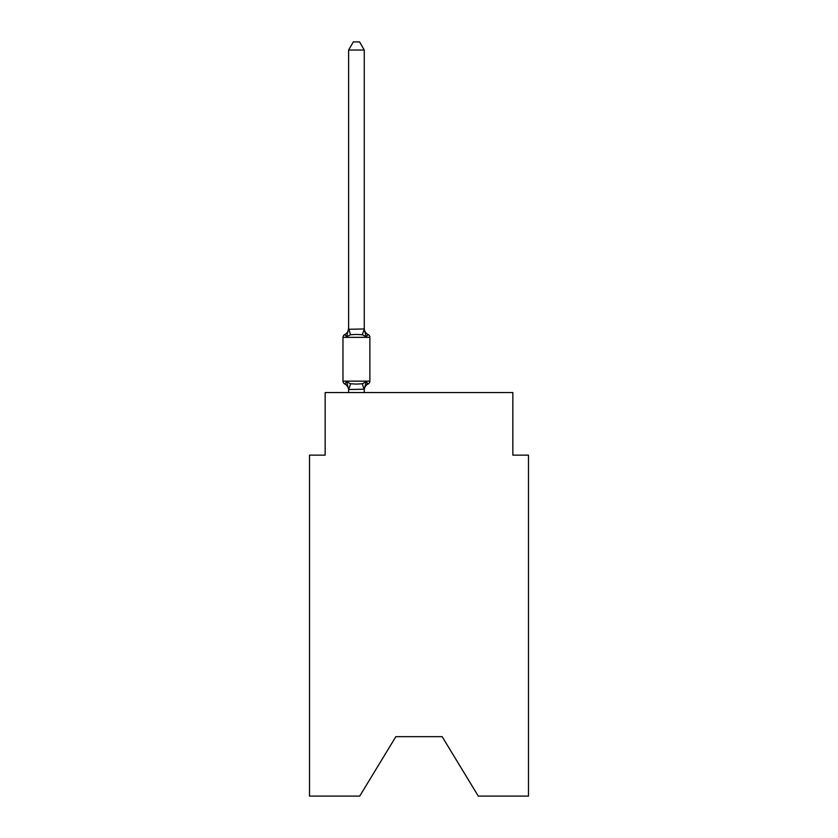 <?xml version="1.0" encoding="UTF-8"?>
<svg xmlns="http://www.w3.org/2000/svg" width="838" height="838" viewBox="0 0 838 838"><rect width="100%" height="100%" fill="white"/><g stroke="black" fill="none" stroke-linecap="round" stroke-linejoin="round"><path stroke-width="1.26" d="M442.15 736.665L478.278 796.1L528.485 796.1L528.485 455.128L512.846 455.128L512.846 392.572L325.154 392.572L325.154 455.128L309.515 455.128L309.515 796.1L359.722 796.1L395.85 736.665L442.15 736.665L395.85 736.665M364.258 50.029L348.618 50.029L353.311 41.9L359.565 41.9L364.258 50.029L364.258 329.282L366.216 336.74L368.133 334.54L366.216 336.74L362.309 334.729L356.433 334.414L350.567 334.729L346.66 336.74L344.743 334.54A3.132 3.132 0 0 0 342.983 337.358L369.883 337.358A3.132 3.132 0 0 0 368.133 334.54L366.216 336.74L368.133 334.54A3.132 3.132 0 0 1 369.883 337.358A3.132 3.132 0 0 0 368.133 334.54L366.216 336.74L368.133 334.54A3.132 3.132 0 0 1 369.883 337.358A3.132 3.132 0 0 0 368.133 334.54L366.216 336.74L368.133 334.54A3.132 3.132 0 0 1 369.883 337.358A3.132 3.132 0 0 0 368.133 334.54L366.216 336.74L368.133 334.54A3.132 3.132 0 0 1 369.883 337.358A3.132 3.132 0 0 0 368.133 334.54L366.216 336.74L368.133 334.54A3.132 3.132 0 0 1 369.883 337.358A3.132 3.132 0 0 0 368.133 334.54L366.216 336.74L368.133 334.54A3.132 3.132 0 0 1 369.883 337.358A3.132 3.132 0 0 0 368.133 334.54L366.216 336.74L368.133 334.54A3.132 3.132 0 0 1 369.883 337.358A3.132 3.132 0 0 0 368.133 334.54L366.216 336.74L368.133 334.54A3.132 3.132 0 0 1 369.883 337.358A3.132 3.132 0 0 0 368.133 334.54L366.216 336.74L368.133 334.54A3.132 3.132 0 0 1 369.883 337.358A3.132 3.132 0 0 0 368.133 334.54L366.216 336.74L368.133 334.54A3.132 3.132 0 0 1 369.883 337.358A3.132 3.132 0 0 0 368.133 334.54L366.216 336.74L368.133 334.54A3.132 3.132 0 0 1 369.883 337.358A3.132 3.132 0 0 0 368.133 334.54L366.216 336.74L368.133 334.54A3.132 3.132 0 0 1 369.883 337.358A3.132 3.132 0 0 0 368.133 334.54L366.216 336.74L368.133 334.54A3.132 3.132 0 0 1 369.883 337.358A3.132 3.132 0 0 0 368.133 334.54L366.216 336.74L368.133 334.54A3.132 3.132 0 0 1 369.883 337.358A3.132 3.132 0 0 0 368.133 334.54L366.216 336.74L368.133 334.54A3.132 3.132 0 0 1 369.883 337.358A3.132 3.132 0 0 0 368.133 334.54L366.216 336.74L368.133 334.54A3.132 3.132 0 0 1 369.883 337.358A3.132 3.132 0 0 0 368.133 334.54L366.216 336.74L368.133 334.54A3.132 3.132 0 0 1 369.883 337.358A3.132 3.132 0 0 0 368.133 334.54L366.216 336.74L368.133 334.54A3.132 3.132 0 0 1 369.883 337.358A3.132 3.132 0 0 0 368.133 334.54L366.216 336.74L368.133 334.54A3.132 3.132 0 0 1 369.883 337.358A3.132 3.132 0 0 0 368.133 334.54L366.216 336.74L368.133 334.54A3.132 3.132 0 0 1 369.883 337.358A3.132 3.132 0 0 0 368.133 334.54L366.216 336.74L368.133 334.54A3.132 3.132 0 0 1 369.883 337.358A3.132 3.132 0 0 0 368.133 334.54L366.216 336.74L368.133 334.54A3.132 3.132 0 0 1 369.883 337.358A3.132 3.132 0 0 0 368.133 334.54L366.216 336.74L368.133 334.54A3.132 3.132 0 0 1 369.883 337.358A3.132 3.132 0 0 0 368.133 334.54L366.216 336.74L368.133 334.54A3.132 3.132 0 0 1 369.883 337.358A3.132 3.132 0 0 0 368.133 334.54L366.216 336.74L368.133 334.54A3.132 3.132 0 0 1 369.883 337.358A3.132 3.132 0 0 0 368.133 334.54L366.216 336.74L368.133 334.54A3.132 3.132 0 0 1 369.883 337.358A3.132 3.132 0 0 0 368.133 334.54L366.216 336.74L368.133 334.54A3.132 3.132 0 0 1 369.883 337.358A3.132 3.132 0 0 0 368.133 334.54L366.216 336.74L368.133 334.54A3.132 3.132 0 0 1 369.883 337.358A3.132 3.132 0 0 0 368.133 334.54L366.216 336.74L368.133 334.54A3.132 3.132 0 0 1 369.883 337.358A3.132 3.132 0 0 0 368.133 334.54L366.216 336.74L368.133 334.54A3.132 3.132 0 0 1 369.883 337.358A3.132 3.132 0 0 0 368.133 334.54L366.216 336.74L368.133 334.54A3.132 3.132 0 0 1 369.883 337.358A3.132 3.132 0 0 0 368.133 334.54L366.216 336.74L368.133 334.54A3.132 3.132 0 0 1 369.883 337.358A3.132 3.132 0 0 0 368.133 334.54L366.216 336.74L368.133 334.54A3.132 3.132 0 0 1 369.883 337.358A3.132 3.132 0 0 0 368.133 334.54L366.216 336.74L368.133 334.54A3.132 3.132 0 0 1 369.883 337.358A3.132 3.132 0 0 0 368.133 334.54L366.216 336.74L368.133 334.54A3.132 3.132 0 0 1 369.883 337.358A3.132 3.132 0 0 0 368.133 334.54L366.216 336.74L368.133 334.54A3.132 3.132 0 0 1 369.883 337.358A3.132 3.132 0 0 0 368.133 334.54L366.216 336.74L368.133 334.54A3.132 3.132 0 0 1 369.883 337.358A3.132 3.132 0 0 0 368.133 334.54L366.216 336.74L368.133 334.54A3.132 3.132 0 0 1 369.883 337.358A3.132 3.132 0 0 0 368.133 334.54L366.216 336.74L368.133 334.54A3.132 3.132 0 0 1 369.883 337.358A3.132 3.132 0 0 0 368.133 334.54L366.216 336.74L368.133 334.54A3.132 3.132 0 0 1 369.883 337.358A3.132 3.132 0 0 0 368.133 334.54L366.216 336.74L368.133 334.54A3.132 3.132 0 0 1 369.883 337.358A3.132 3.132 0 0 0 368.133 334.54L366.216 336.74L368.133 334.54A3.132 3.132 0 0 1 369.883 337.358A3.132 3.132 0 0 0 368.133 334.54L366.216 336.74L368.133 334.54A3.132 3.132 0 0 1 369.883 337.358A3.132 3.132 0 0 0 368.133 334.54L366.216 336.74L368.133 334.54A3.132 3.132 0 0 1 369.883 337.358A3.132 3.132 0 0 0 368.133 334.54L366.216 336.74L368.133 334.54A3.132 3.132 0 0 1 369.883 337.358A3.132 3.132 0 0 0 368.133 334.54L366.216 336.74L368.133 334.54A3.132 3.132 0 0 1 369.883 337.358A3.132 3.132 0 0 0 368.133 334.54L366.216 336.74L368.133 334.54A3.132 3.132 0 0 1 369.883 337.358A3.132 3.132 0 0 0 368.133 334.54L366.216 336.74L368.133 334.54A3.132 3.132 0 0 1 369.883 337.358A3.132 3.132 0 0 0 368.133 334.54L366.216 336.74L368.133 334.54A3.132 3.132 0 0 1 369.883 337.358A3.132 3.132 0 0 0 368.133 334.54L366.216 336.74L368.133 334.54A3.132 3.132 0 0 1 369.883 337.358A3.132 3.132 0 0 0 368.133 334.54L366.216 336.74L368.133 334.54A3.132 3.132 0 0 1 369.883 337.358A3.132 3.132 0 0 0 368.133 334.54L366.216 336.74L368.133 334.54A3.132 3.132 0 0 1 369.883 337.358A3.132 3.132 0 0 0 368.133 334.54L366.216 336.74L368.133 334.54A3.132 3.132 0 0 1 369.883 337.358A3.132 3.132 0 0 0 368.133 334.54L366.216 336.74L368.133 334.54A3.132 3.132 0 0 1 369.883 337.358A3.132 3.132 0 0 0 368.133 334.54L366.216 336.74L368.133 334.54A3.132 3.132 0 0 1 369.883 337.358A3.132 3.132 0 0 0 368.133 334.54A3.132 3.132 0 0 1 369.883 337.358L369.883 381.154A3.132 3.132 0 0 1 368.133 383.961L366.216 381.761L368.133 383.961A6.882 6.882 0 0 0 364.258 390.152L364.258 389.23L348.618 389.513L346.66 381.761L344.743 383.961A3.132 3.132 0 0 1 342.983 381.154A3.132 3.132 0 0 0 344.743 383.961L346.66 381.761L344.743 383.961A3.132 3.132 0 0 1 342.983 381.154A3.132 3.132 0 0 0 344.743 383.961L346.66 381.761L344.743 383.961A3.132 3.132 0 0 1 342.983 381.154A3.132 3.132 0 0 0 344.743 383.961A3.132 3.132 0 0 1 342.983 381.154A3.132 3.132 0 0 0 344.743 383.961A3.132 3.132 0 0 1 342.983 381.154A3.132 3.132 0 0 0 344.743 383.961L346.66 381.761L344.743 383.961A3.132 3.132 0 0 1 342.983 381.154A3.132 3.132 0 0 0 344.743 383.961L346.66 381.761L344.743 383.961A3.132 3.132 0 0 1 342.983 381.154A3.132 3.132 0 0 0 344.743 383.961L346.66 381.761L344.743 383.961A3.132 3.132 0 0 1 342.983 381.154A3.132 3.132 0 0 0 344.743 383.961A3.132 3.132 0 0 1 342.983 381.154A3.132 3.132 0 0 0 344.743 383.961A3.132 3.132 0 0 1 342.983 381.154A3.132 3.132 0 0 0 344.743 383.961A3.132 3.132 0 0 1 342.983 381.154A3.132 3.132 0 0 0 344.743 383.961L346.66 381.761L344.743 383.961A3.132 3.132 0 0 1 342.983 381.154A3.132 3.132 0 0 0 344.743 383.961L346.66 381.761L344.743 383.961A3.132 3.132 0 0 1 342.983 381.154A3.132 3.132 0 0 0 344.743 383.961L346.66 381.761L344.743 383.961A3.132 3.132 0 0 1 342.983 381.154A3.132 3.132 0 0 0 344.743 383.961A3.132 3.132 0 0 1 342.983 381.154A3.132 3.132 0 0 0 344.743 383.961A3.132 3.132 0 0 1 342.983 381.154A3.132 3.132 0 0 0 344.743 383.961L346.66 381.761L344.743 383.961A3.132 3.132 0 0 1 342.983 381.154A3.132 3.132 0 0 0 344.743 383.961L346.66 381.761L344.743 383.961A3.132 3.132 0 0 1 342.983 381.154A3.132 3.132 0 0 0 344.743 383.961L346.66 381.761L344.743 383.961A3.132 3.132 0 0 1 342.983 381.154A3.132 3.132 0 0 0 344.743 383.961L346.66 381.761L344.743 383.961A3.132 3.132 0 0 1 342.983 381.154A3.132 3.132 0 0 0 344.743 383.961A3.132 3.132 0 0 1 342.983 381.154A3.132 3.132 0 0 0 344.743 383.961A3.132 3.132 0 0 1 342.983 381.154A3.132 3.132 0 0 0 344.743 383.961L346.66 381.761L344.743 383.961A3.132 3.132 0 0 1 342.983 381.154A3.132 3.132 0 0 0 344.743 383.961L346.66 381.761L344.743 383.961A3.132 3.132 0 0 1 342.983 381.154A3.132 3.132 0 0 0 344.743 383.961L346.66 381.761L344.743 383.961A3.132 3.132 0 0 1 342.983 381.154A3.132 3.132 0 0 0 344.743 383.961L346.66 381.761L344.743 383.961A3.132 3.132 0 0 1 342.983 381.154A3.132 3.132 0 0 0 344.743 383.961A3.132 3.132 0 0 1 342.983 381.154A3.132 3.132 0 0 0 344.743 383.961A3.132 3.132 0 0 1 342.983 381.154A3.132 3.132 0 0 0 344.743 383.961L346.66 381.761L344.743 383.961A3.132 3.132 0 0 1 342.983 381.154A3.132 3.132 0 0 0 344.743 383.961L346.66 381.761L344.743 383.961A3.132 3.132 0 0 1 342.983 381.154A3.132 3.132 0 0 0 344.743 383.961L346.66 381.761L344.743 383.961A3.132 3.132 0 0 1 342.983 381.154A3.132 3.132 0 0 0 344.743 383.961L346.66 381.761L344.743 383.961A3.132 3.132 0 0 1 342.983 381.154A3.132 3.132 0 0 0 344.743 383.961A3.132 3.132 0 0 1 342.983 381.154A3.132 3.132 0 0 0 344.743 383.961A3.132 3.132 0 0 1 342.983 381.154A3.132 3.132 0 0 0 344.743 383.961L346.66 381.761L344.743 383.961A3.132 3.132 0 0 1 342.983 381.154A3.132 3.132 0 0 0 344.743 383.961L346.66 381.761L344.743 383.961A3.132 3.132 0 0 1 342.983 381.154A3.132 3.132 0 0 0 344.743 383.961L346.66 381.761L344.743 383.961A3.132 3.132 0 0 1 342.983 381.154A3.132 3.132 0 0 0 344.743 383.961L346.66 381.761L344.743 383.961A3.132 3.132 0 0 1 342.983 381.154A3.132 3.132 0 0 0 344.743 383.961A3.132 3.132 0 0 1 342.983 381.154A3.132 3.132 0 0 0 344.743 383.961A3.132 3.132 0 0 1 342.983 381.154A3.132 3.132 0 0 0 344.743 383.961L346.66 381.761L344.743 383.961A3.132 3.132 0 0 1 342.983 381.154A3.132 3.132 0 0 0 344.743 383.961L346.66 381.761L344.743 383.961A3.132 3.132 0 0 1 342.983 381.154A3.132 3.132 0 0 0 344.743 383.961L346.66 381.761L344.743 383.961A3.132 3.132 0 0 1 342.983 381.154A3.132 3.132 0 0 0 344.743 383.961A3.132 3.132 0 0 1 342.983 381.154A3.132 3.132 0 0 0 344.743 383.961A3.132 3.132 0 0 1 342.983 381.154A3.132 3.132 0 0 0 344.743 383.961A3.132 3.132 0 0 1 342.983 381.154A3.132 3.132 0 0 0 344.743 383.961L346.66 381.761L344.743 383.961A3.132 3.132 0 0 1 342.983 381.154A3.132 3.132 0 0 0 344.743 383.961L346.66 381.761L344.743 383.961A3.132 3.132 0 0 1 342.983 381.154A3.132 3.132 0 0 0 344.743 383.961L346.66 381.761L344.743 383.961A3.132 3.132 0 0 1 342.983 381.154A3.132 3.132 0 0 0 344.743 383.961A3.132 3.132 0 0 1 342.983 381.154A3.132 3.132 0 0 0 344.743 383.961A3.132 3.132 0 0 1 342.983 381.154A3.132 3.132 0 0 0 344.743 383.961L346.66 381.761L344.743 383.961A3.132 3.132 0 0 1 342.983 381.154A3.132 3.132 0 0 0 344.743 383.961L346.66 381.761L344.743 383.961A3.132 3.132 0 0 1 342.983 381.154A3.132 3.132 0 0 0 344.743 383.961L346.66 381.761L344.743 383.961A3.132 3.132 0 0 1 342.983 381.154A3.132 3.132 0 0 0 344.743 383.961L346.66 381.761L344.743 383.961A3.132 3.132 0 0 1 342.983 381.154A3.132 3.132 0 0 0 344.743 383.961L346.66 381.761L344.743 383.961A3.132 3.132 0 0 1 342.983 381.154A3.132 3.132 0 0 0 344.743 383.961L346.66 381.761L344.743 383.961L346.66 381.761L344.743 383.961L346.66 381.761L344.743 383.961L346.66 381.761L344.743 383.961L346.66 381.761L344.743 383.961L346.66 381.761L344.743 383.961L346.66 381.761L344.743 383.961L346.66 381.761L344.743 383.961L346.66 381.761L344.743 383.961L346.66 381.761L344.743 383.961L346.66 381.761L350.567 383.773L356.433 384.087L362.309 383.773L366.216 381.761L368.133 383.961L367.233 383.532M364.258 329.282L362.309 334.729M348.618 390.152L348.618 390.152A6.882 6.882 0 0 0 344.743 383.961M364.258 389.23L366.216 381.761M348.618 328.349L346.66 336.74L344.743 334.54A6.882 6.882 0 0 0 348.618 328.349L348.618 329.282L364.132 328.957M342.983 337.358L342.983 381.154L369.883 381.154M348.618 50.029L348.618 328.999M364.258 392.572L364.258 389.513M348.618 392.572L348.618 389.513M364.258 328.349A6.882 6.882 0 0 0 368.133 334.54M350.567 383.773L348.744 389.544M362.309 383.773L364.132 389.544M348.744 328.957L350.567 334.729"/></g></svg>
